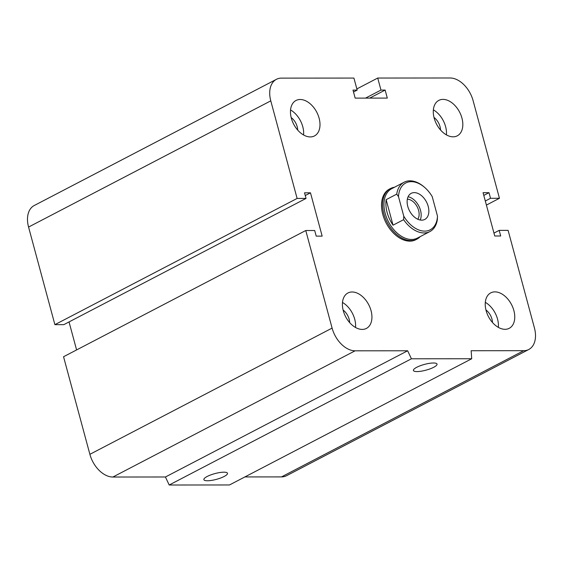 <?xml version="1.0" encoding="UTF-8"?>
<svg xmlns="http://www.w3.org/2000/svg" width="563" height="563" viewBox="0 0 563 563"><rect width="100%" height="100%" fill="white"/><g stroke="black" fill="none" stroke-linecap="round" stroke-linejoin="round"><path stroke-width="0.84" d="M416.894 239.155L415.804 239.725A28.551 18.579 -117.5 0 1 382.777 214.419A28.551 18.579 -117.5 0 1 389.42 189.084L390.511 188.514A28.551 18.579 62.5 0 0 387.224 222.42A28.551 18.579 62.5 0 0 416.894 239.155A28.551 18.579 62.5 0 0 420.223 236.615M291.17 117.54A11.957 7.783 -117.5 0 1 297.194 126.717A11.957 7.783 -117.5 0 1 297.721 130.116M319.115 118.202A19.986 13.005 -117.5 0 1 314.464 135.936A19.986 13.005 -117.5 0 1 293.696 124.219A19.986 13.005 -117.5 0 1 295.997 100.488A19.986 13.005 -117.5 0 1 319.115 118.202M290.543 109.961A19.986 13.005 -117.5 0 1 302.774 126.717A19.986 13.005 -117.5 0 1 303.577 134.979M433.996 117.435A11.957 7.783 -117.5 0 1 440.02 126.612A11.957 7.783 -117.5 0 1 440.548 130.011M461.941 118.096A19.986 13.005 -117.5 0 1 457.29 135.831A19.986 13.005 -117.5 0 1 436.522 124.113A19.986 13.005 -117.5 0 1 438.816 100.383A19.986 13.005 -117.5 0 1 461.941 118.096M433.362 109.855A19.986 13.005 -117.5 0 1 445.6 126.612A19.986 13.005 -117.5 0 1 446.403 134.874M485.932 309.924A11.957 7.783 -117.5 0 1 491.956 319.101A11.957 7.783 -117.5 0 1 492.484 322.5M513.878 310.586A19.986 13.005 -117.5 0 1 509.226 328.32A19.986 13.005 -117.5 0 1 488.459 316.603A19.986 13.005 -117.5 0 1 490.76 292.873A19.986 13.005 -117.5 0 1 513.878 310.586M485.306 302.345A19.986 13.005 -117.5 0 1 497.537 319.101A19.986 13.005 -117.5 0 1 498.339 327.363M343.106 310.037A11.957 7.783 -117.5 0 1 349.137 319.207A11.957 7.783 -117.5 0 1 349.658 322.606M371.052 310.692A19.986 13.005 -117.5 0 1 366.4 328.426A19.986 13.005 -117.5 0 1 345.633 316.709A19.986 13.005 -117.5 0 1 347.934 292.978A19.986 13.005 -117.5 0 1 371.052 310.692M342.48 302.451A19.986 13.005 -117.5 0 1 354.711 319.207A19.986 13.005 -117.5 0 1 355.513 327.469M207.184 476.474A12.231 2.977 -15.1 0 1 219.76 472.554A12.231 2.977 -15.1 0 1 227.487 473.286A12.231 2.977 -15.1 0 1 216.459 479.345A12.231 2.977 -15.1 0 1 203.876 479.655A12.231 2.977 -15.1 0 1 207.184 476.474M416.726 367.294A12.231 2.977 -15.1 0 1 429.302 363.367A12.231 2.977 -15.1 0 1 437.029 364.099A12.231 2.977 -15.1 0 1 426.001 370.158A12.231 2.977 -15.1 0 1 413.418 370.475A12.231 2.977 -15.1 0 1 416.726 367.294M471.71 358.751L229.486 484.961L169.196 485.01L411.419 358.793L407.661 350.777L355.091 350.812A24.265 15.792 -117.5 0 1 332.1 328.102L305.772 230.52L314.696 230.513L316.209 236.129L322.163 236.122L310.48 192.813L304.527 192.813L306.04 198.429L297.116 198.436L270.782 100.854A24.265 15.792 -117.5 0 1 276.433 79.32A24.265 15.792 -117.5 0 1 281.514 78.116L353.916 78.067L357.167 90.094L353.001 90.101L355.162 98.117L387.302 98.096L385.134 90.073L380.968 90.08L377.724 78.046L450.126 77.99A24.265 15.792 -117.5 0 1 473.117 100.707L499.451 198.289L490.521 198.296L489.008 192.68L483.061 192.687L494.743 235.996L500.697 235.988L499.177 230.373L508.108 230.373L534.435 327.955A24.265 15.792 -117.5 0 1 528.791 349.482A24.265 15.792 -117.5 0 1 523.71 350.686L471.14 350.728L471.71 358.751L411.419 358.793M169.196 485.01L165.438 476.988L407.661 350.777M165.438 476.988L112.874 477.03A24.265 15.792 -117.5 0 1 89.883 454.313L63.549 356.731L305.772 230.52M76.596 349.933L69.038 321.923M297.116 198.436L54.892 324.654L63.823 324.647L306.04 198.429M54.892 324.654L28.565 227.065A24.265 15.792 -117.5 0 1 34.209 205.537L276.433 79.32M353.515 92.001L357.167 90.094M305.259 195.53L310.48 192.813M528.791 349.482L286.567 475.7A24.265 15.792 -117.5 0 1 281.486 476.903L244.905 476.931M369.715 98.11L385.134 90.073M365.549 98.11L380.968 90.08M356.851 88.926L377.724 78.046M486.404 205.087L499.451 198.289M485.306 201.012L490.521 198.296M483.793 195.396L489.008 192.68M493.962 233.096L499.177 230.373M403.615 219.676A27.833 18.115 62.5 0 0 429.893 231.576A27.833 18.115 62.5 0 0 437.338 219.647L437.486 216.129L432.222 196.621A26.412 17.186 -117.5 0 0 424.769 187.521L424.171 187A27.833 18.115 62.5 0 0 404.164 182.208A27.833 18.115 62.5 0 0 396.725 194.136L398.498 196.649L403.762 216.157L403.615 219.676L393.037 225.179L386.148 199.647L396.725 194.136M393.037 225.179A27.833 18.115 -117.5 0 1 386.148 199.647M398.498 196.649A26.412 17.186 -117.5 0 1 424.769 187.521M437.486 216.129A26.412 17.186 -117.5 0 1 424.664 231.119A26.412 17.186 -117.5 0 1 403.762 216.157M407.774 206.396A14.701 9.571 -117.5 0 1 411.194 193.348A14.701 9.571 -117.5 0 1 426.48 201.969A14.701 9.571 -117.5 0 1 424.784 219.429A14.701 9.571 -117.5 0 1 407.774 206.396M404.164 182.208L391.672 188.718A27.833 18.115 62.5 0 0 388.47 221.773A27.833 18.115 62.5 0 0 417.394 238.086L429.893 231.576M407.338 199.203A11.957 7.783 -117.5 0 1 418.605 210.393A11.957 7.783 -117.5 0 1 417.781 219.239M420.202 220.02A14.701 9.571 62.5 0 0 418.788 205.974A14.701 9.571 62.5 0 0 408.091 196.769M394.501 187.24A28.551 18.579 62.5 0 0 390.511 188.514M281.486 476.903L523.71 350.686M112.874 477.03L355.091 350.812M89.883 454.313L332.1 328.102M28.565 227.065L270.782 100.854"/></g></svg>
